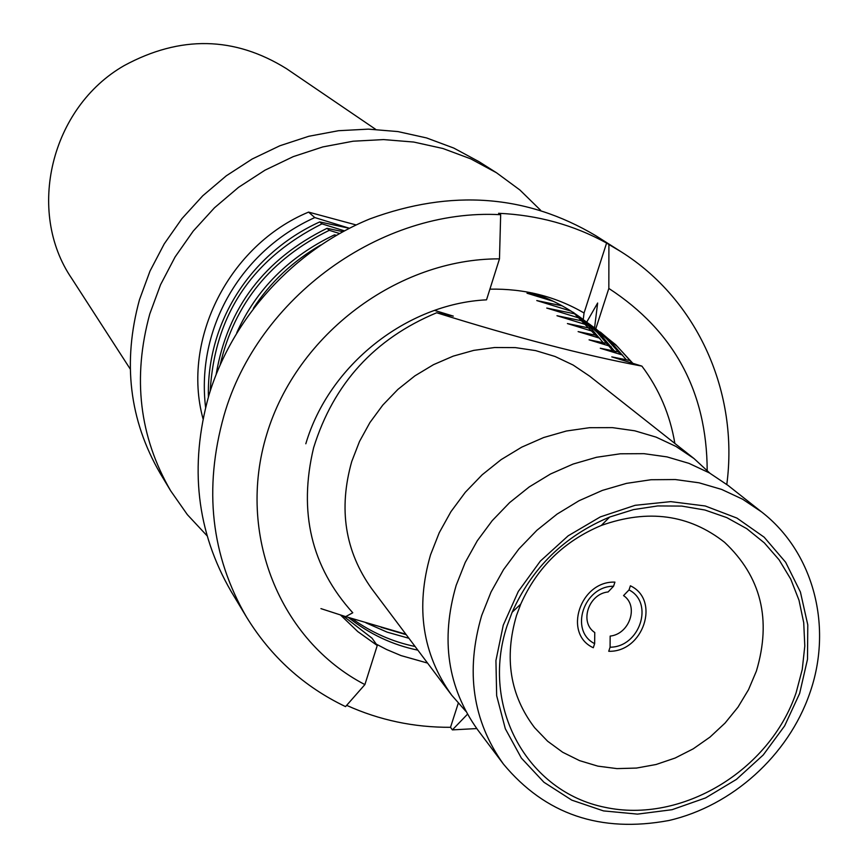 <?xml version="1.0" encoding="UTF-8"?>
<svg xmlns="http://www.w3.org/2000/svg" width="868" height="868" viewBox="0 0 868 868"><rect width="100%" height="100%" fill="white"/><g stroke="black" fill="none" stroke-linecap="round" stroke-linejoin="round"><path stroke-width="1.3" d="M629.029 589.914L630.396 585.802C660.732 600.027 643.231 652.41 608.739 651.282L610.085 647.202C639.651 647.224 654.429 602.902 629.029 589.914L623.55 595.589C639.065 605.864 629.68 634.085 610.161 636.092L610.085 647.202M608.132 591.943L613.567 586.236L614.924 582.124C580.052 580.779 562.714 633.911 593.3 647.734L594.645 643.644L594.764 632.522C579.14 622.367 588.471 593.886 608.132 591.943M594.645 643.644C569.061 630.96 583.73 586.084 613.567 586.236M375.692 129.365L286.516 68.691C234.382 36.293 180.305 35.241 124.287 65.534C50.745 107.534 25.953 211.51 71.697 278.411L130.211 369.009M465.866 711.337L451.664 695.17C422.401 654.19 415.36 607.426 430.528 554.869L439.241 532.724L450.915 511.708L465.324 492.264L482.174 474.785L501.107 459.639L521.744 447.139L543.661 437.537L566.381 431.016L589.448 427.696L612.396 427.631L634.758 430.799L656.089 437.125L675.977 446.445L694.02 458.564L709.85 473.168M568.041 309.225L568.8 310.418M578.338 316.82L579.086 318.014M451.664 695.17L371.764 588.808C345.019 551.375 338.346 508.93 351.746 461.494L359.482 441.508L369.898 422.586L382.788 405.096L397.902 389.406L414.915 375.844L433.49 364.668L453.226 356.13L473.744 350.379L494.597 347.526L515.375 347.612L535.654 350.618L555.043 356.477L573.14 365.048L589.611 376.137L694.02 458.564M405.866 634.215L345.67 616.627L352.766 612.765C311.297 566.999 298.245 511.99 313.619 447.714C333.594 383.591 374.618 338.607 436.691 312.762C515.266 337.37 583.676 355.153 641.908 366.122C659.105 389.048 670.096 414.828 674.859 443.439M456.188 585.282L465.226 562.442L477.313 540.753L492.221 520.659L509.624 502.605L529.198 486.948L550.496 474.004L573.108 464.054L596.544 457.273L620.327 453.79L643.98 453.671L667.004 456.894L688.964 463.36L709.406 472.919L727.959 485.364L761.648 511.968L742.617 499.209L721.612 489.411L699.044 482.803L675.358 479.548L651.022 479.733L626.522 483.368L602.381 490.398L579.075 500.706L557.104 514.084L536.923 530.261L518.945 548.891L503.548 569.614L491.049 591.976L481.686 615.51C465.335 671.344 472.572 720.863 503.418 764.068L477.628 729.738C447.573 687.64 440.423 639.488 456.188 585.282M506.988 626.056L512.131 612.265C532.095 567.661 564.612 535.914 609.683 517.035L633.466 509.614L657.684 505.935L681.705 506.087L704.935 510.015L726.787 517.61L746.74 528.655L764.307 542.847L779.084 559.806L790.737 579.097L799.005 600.244L803.725 622.714L804.799 645.987L802.249 669.488L796.14 692.675C769.818 770.708 681.532 823.982 604.725 807.262C527.56 791.714 480.221 707.246 506.988 626.056M516.503 615.488L520.757 604.095C537.238 567.26 564.091 541.057 601.307 525.455C648.038 508.832 689.116 514.453 724.563 542.305C761.127 576.678 771.739 619.6 756.386 671.094L748.509 689.702L737.984 707.16L725.051 723.077L710.024 737.073L693.261 748.813L675.13 758.035L656.078 764.502L636.537 768.061L616.964 768.614L597.835 766.129L579.607 760.65L562.724 752.285L547.61 741.218L534.634 727.72C510.069 695.42 504.026 658.009 516.503 615.488M207.061 535.784L187.347 514.637L170.692 490.843C139.303 436.68 132.337 377.699 149.795 313.912L160.569 284.682L175.119 256.917L193.206 231.116L214.483 207.778L238.548 187.336L264.968 170.193L293.221 156.641L322.787 146.931L353.102 141.213L383.602 139.585L413.721 142.048L442.919 148.504L470.673 158.822L496.507 172.765L519.899 189.994L540.558 210.208M170.692 490.843L160.103 473.212C129.289 420.058 122.421 362.227 139.477 299.72L149.99 271.098L164.226 243.897L181.922 218.638L202.743 195.799L226.309 175.792L252.176 159.018L279.843 145.77L308.802 136.276L338.509 130.71L368.401 129.137L397.924 131.578L426.557 137.936L453.79 148.07L479.136 161.752L496.507 172.765M349.305 228.284L319.739 221.915C250.266 253.63 206.53 322.364 208.407 396.926M210.186 391.121C214.689 314.813 251.948 259.065 321.963 223.868L319.739 221.915M321.963 223.868L344.401 230.834M342.86 231.658L327.019 228.317C264.469 259.185 227.524 307.836 216.165 374.292M220.244 364.484C234.479 303.67 270.827 258.946 329.287 230.313L327.019 228.317M329.287 230.313L339.507 233.503M336.404 235.261L334.462 234.859C288.903 256.711 256.353 289.304 236.812 332.628M253.337 308.357C270.176 282.458 292.603 261.355 320.639 245.058M335.515 235.781L334.462 234.859M345.67 616.627L320.943 608.62M434.532 310.397L453.313 316.126L436.691 312.762M641.908 366.122L611.777 356.878L630.352 360.589M622.638 355.088L600.287 348.252L618.667 351.952M611.137 346.582L589.068 339.833L607.264 343.522M599.907 338.27L578.121 331.609L596.121 335.287M592.779 331.348L567.422 323.569L589.925 328.18M586.811 324.892L556.974 315.724L582.938 321.062M579.976 318.285L546.753 308.064L574.931 313.869M571.209 311.178L536.771 300.567L562.225 305.861M553.361 301.326L527.017 293.232L542.001 296.422M203.014 418.734C181.336 339.692 229.119 245.036 308.574 212.107L356.14 224.942M205.586 407.352C196.07 328.397 240.707 251.004 314.791 217.564L308.574 212.107M314.791 217.564L349.392 228.241M305.818 443.776C328.863 365.352 406.474 303.713 486.525 299.84L499.48 258.859C397.891 258.512 296.813 334.343 266.78 434.206C236.194 534.004 280.06 640.606 364.896 684.592L345.54 706.617C303.898 686.664 270.881 656.794 246.49 617.007L231.192 591.553C196.548 531.78 189.126 466.3 208.938 395.135C232.483 317.341 293.97 249.93 369.866 218.91C451.219 188.942 526.507 194.53 595.741 235.673L620.815 251.579C698.132 299.959 738.918 393.247 726.798 484.463M476.749 728.567L452.38 729.88L450.514 727.308C413.971 727.471 379.349 720.158 346.657 705.359M246.49 617.007C211.022 555.835 203.503 488.738 223.933 415.718C257.601 297.333 381.508 207.929 500.662 214.711L499.48 258.859M707.192 470.391C706.823 391.576 674.035 330.925 608.837 288.436L608.902 244.516L620.815 251.579M343.001 615.77L372.003 638.164L377.254 645.51L357.757 631.578L340.473 614.967M364.896 684.592L377.254 645.51M500.662 214.711L498.59 213.3C537.672 215.025 573.672 224.942 606.602 243.051L584.055 312.99C555.704 296.465 524.315 288.523 489.899 289.152M590.077 324.556L606.352 338.542L620.718 354.491M608.837 288.436L595.763 328.853L594.558 327.974L597.64 303.03L586.67 322.191L583.22 319.652L584.055 312.99M573.336 312.545L598.074 337.706M601.665 342.404L602.837 344.021M406.235 634.703L381.106 627.304M578.913 316.364L597.195 332.346L612.927 350.813M415.088 646.486C392.607 641.875 371.569 632.566 351.963 618.58M595.763 328.853L615.618 344.65L632.826 363.312M600.32 332.053L617.419 346.549L632.446 363.193M606.602 243.051L608.902 244.516M626.349 359.808L612.32 343.565L596.316 329.232M594.569 327.876L586.67 322.191M458.25 703.297L450.514 727.308M452.38 729.88L467.472 714.234M376.256 644.121L386.629 649.524L401.005 655.579L427.544 663.076M348.372 617.474C369.573 634.128 392.727 645.022 417.844 650.154M616.193 353.102L601.958 336.241L585.596 321.399M583.231 319.554C567.498 307.673 550.551 298.82 532.377 292.993M365.981 622.844L387.139 632.143L408.926 638.284M604.855 344.639L590.251 327.442L573.412 312.393M503.256 625.188L495.932 660.548L496.659 695.669L505.317 728.74L521.375 758.09L543.943 782.263L571.795 800.144L603.51 810.907L637.481 814.119L672.06 809.703L705.575 797.92L736.455 779.377L763.222 754.986L784.629 725.898L799.634 693.478L807.5 659.268L807.783 624.884L800.415 592.009L785.649 562.269L764.155 537.183L736.91 518.077L705.25 505.99L670.736 501.628L635.148 505.306L600.341 516.894L568.16 535.827L540.33 561.119L518.304 591.444L503.256 625.188M503.418 764.068C545.256 814.412 600.45 833.215 668.968 820.488C732.256 805.873 788.122 755.518 809.605 693.716C833.334 627.011 813.674 552.243 761.648 511.968M520.757 604.095L512.131 612.265M601.307 525.455L609.683 517.035"/></g></svg>
